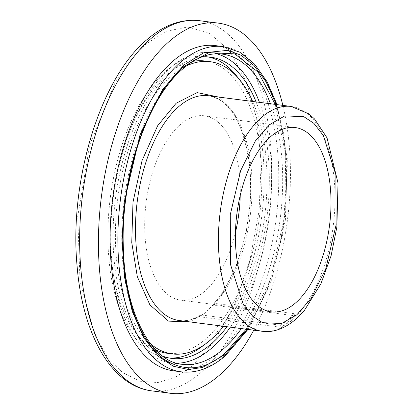 <?xml version="1.0" encoding="UTF-8"?>
<svg xmlns="http://www.w3.org/2000/svg" width="414" height="414" viewBox="0 0 414 414"><rect width="100%" height="100%" fill="white"/><g stroke="black" fill="none" stroke-linecap="round" stroke-linejoin="round"><path stroke-width="0.31" stroke-dasharray="2.07 1.55" d="M230.557 52.495L246.967 83.317L257.027 120.753L261.172 162.8L259.086 210.716L249.927 260.07L234.277 305.253L214.235 341.255L192.355 365.841L175.743 376.994L157.91 382.541L139.787 381.232L122.518 372.496L107.231 356.651L94.806 334.89L80.011 281.002L77.734 216.439L89.729 144.957L114.792 83.343L130.146 60.579L145.987 44.05L166.107 31.283L187.656 26.998L208.941 32.923L228.042 49.287M200.241 315.261C192.971 319.675 185.974 321.43 179.246 320.529A113.338 56.935 97.4 0 0 201.587 315.002L200.241 315.261L199.372 316.731A115.604 58.074 97.4 0 0 206.25 311.675A115.604 58.074 97.4 0 0 212.915 305.18L213.407 304.021L215.13 303.452A113.338 56.935 97.4 0 0 251.991 180.432A113.338 56.935 97.4 0 0 208.335 95.732C229.268 99.551 242.909 121.975 249.249 163.002C255.93 212.542 239.468 276.531 213.407 304.021M218.871 97.093L233.941 112.882L244.488 136.879L249.973 165.114L250.77 197.592L246.128 233.232L236.016 267.014L221.992 294.163L206.265 312.342L189.788 321.895M282.85 105.373A186.626 93.755 -82.6 0 1 253.766 330.17M215.477 45.612A163.96 82.365 -82.6 0 1 278.793 177.709A163.96 82.365 -82.6 0 1 215.668 355.533A163.96 82.365 -82.6 0 1 173.399 370.82M216.807 53.81A156.404 78.572 97.4 0 0 211.269 52.687A156.404 78.572 97.4 0 0 170.951 67.27A156.404 78.572 97.4 0 0 110.735 236.896A156.404 78.572 97.4 0 0 171.132 362.907A156.404 78.572 97.4 0 0 176.768 363.233M162.681 356.112A151.871 76.295 -82.6 0 1 113.208 226.996A151.871 76.295 -82.6 0 1 171.536 71.343A151.871 76.295 -82.6 0 1 201.37 57.106M208.082 56.935A151.871 76.295 97.4 0 0 205.504 56.511A151.871 76.295 97.4 0 0 166.35 70.67A151.871 76.295 97.4 0 0 107.883 235.385A151.871 76.295 97.4 0 0 166.526 357.743A151.871 76.295 97.4 0 0 169.129 357.986M203.817 345.126A151.871 76.295 97.4 0 0 205.68 343.579A151.871 76.295 97.4 0 0 261.912 215.068A151.871 76.295 97.4 0 0 238.355 78.205M155.669 349.871A147.337 74.018 -82.6 0 1 110.45 222.97A147.337 74.018 -82.6 0 1 166.94 74.743A147.337 74.018 -82.6 0 1 193.002 61.355M204.92 61.008A147.337 74.018 -82.6 0 1 261.814 179.712A147.337 74.018 -82.6 0 1 205.09 339.506A147.337 74.018 -82.6 0 1 167.111 353.245M150.453 343.76A147.337 74.018 -82.6 0 1 116.329 212.278A147.337 74.018 -82.6 0 1 172.12 75.415A147.337 74.018 -82.6 0 1 186.398 65.94M252.643 101.466A147.337 74.018 -82.6 0 1 223.56 326.263M201.587 315.002L280.635 325.233A113.338 56.935 97.4 0 0 287.513 320.193A113.338 56.935 97.4 0 0 294.178 313.677L215.13 303.452M199.372 316.731L280.93 327.283A115.604 58.074 97.4 0 0 287.802 322.227A115.604 58.074 97.4 0 0 294.473 315.732L212.915 305.18M240.249 195.289A92.938 46.689 97.4 0 0 204.423 115.796A92.938 46.689 97.4 0 0 180.463 124.464A92.938 46.689 97.4 0 0 144.683 225.257A92.938 46.689 97.4 0 0 180.571 300.129A92.938 46.689 97.4 0 0 204.526 291.466A92.938 46.689 97.4 0 0 235.452 232.378M275.212 104.385L285.717 154.986L284.765 215.497L270.684 278.617L246.123 329.182M230.355 327.143A156.404 78.572 97.4 0 0 259.438 102.346M256.106 101.911A151.871 76.295 -82.6 0 1 227.022 326.713M294.178 313.677L294.473 315.732M280.635 325.233L280.93 327.283M199.595 20.7A186.626 93.755 -82.6 0 1 271.662 171.06A186.626 93.755 -82.6 0 1 199.812 373.469A186.626 93.755 -82.6 0 1 151.705 390.868M223.255 46.616A163.96 82.365 -82.6 0 1 286.566 178.713A163.96 82.365 -82.6 0 1 223.441 356.537A163.96 82.365 -82.6 0 1 181.177 371.824M171.132 362.907L182.144 364.33A156.404 78.572 -82.6 0 1 121.752 238.324A156.404 78.572 -82.6 0 1 181.963 68.693A156.404 78.572 -82.6 0 1 222.282 54.11L211.269 52.687M291.27 106.46A113.338 56.935 -82.6 0 1 335.029 197.773A113.338 56.935 -82.6 0 1 291.399 320.695A113.338 56.935 -82.6 0 1 262.181 331.262M276.273 104.525L283.688 133.448L287.29 166.262L282.865 233.874L267.17 290.504L247.189 329.321M270.456 103.769A156.404 78.572 -82.6 0 1 241.367 328.571M166.526 357.743L171.712 358.41M180.571 300.129L271.279 311.866M247.939 329.42L271.615 279.792L285.391 219.994L287.295 158.655L277.023 104.618M205.504 56.511L210.685 57.179M204.423 115.796L295.13 127.533"/><path stroke-width="0.62" d="M246.123 329.182L225.449 352.8C205.173 370.597 184.447 372.574 163.271 358.726C143.472 344.112 130.084 311.421 125.426 277.271C120.303 243.525 122.363 197.649 134.079 156.15C147.063 113.167 163.758 83.224 184.163 66.312L208.796 52.63L234.769 53.872L258.15 72.129L275.212 104.385M189.788 321.895L168.586 321.129L149.909 304.906L137.319 276.666L131.755 242.557L132.987 202.218L142.059 160.57L157.636 125.778L176.136 103.246L197.105 92.607L218.871 97.093M253.766 330.17A186.626 93.755 -82.6 0 1 218.602 375.902A186.626 93.755 -82.6 0 1 170.49 393.3A186.626 93.755 -82.6 0 1 98.428 242.94A186.626 93.755 -82.6 0 1 170.273 40.531A186.626 93.755 -82.6 0 1 218.385 23.132A186.626 93.755 -82.6 0 1 282.85 105.373M181.177 371.824L173.399 370.82A163.96 82.365 -82.6 0 1 110.088 238.723A163.96 82.365 -82.6 0 1 173.212 60.899A163.96 82.365 -82.6 0 1 215.477 45.612L223.255 46.616A163.96 82.365 -82.6 0 0 180.985 61.903A163.96 82.365 -82.6 0 0 117.861 239.732A163.96 82.365 -82.6 0 0 181.177 371.824C196.034 373.552 210.648 368.32 225.014 356.123L247.939 329.42M176.768 363.233A156.404 78.572 97.4 0 0 211.451 348.324A156.404 78.572 97.4 0 0 230.355 327.143M227.022 326.713A151.871 76.295 -82.6 0 1 210.861 344.251A151.871 76.295 -82.6 0 1 171.712 358.41A151.871 76.295 -82.6 0 1 162.681 356.112M169.129 357.986A151.871 76.295 97.4 0 0 203.817 345.126M193.002 61.355A147.337 74.018 -82.6 0 1 204.92 61.008L210.105 61.676A147.337 74.018 -82.6 0 1 252.643 101.466M186.398 65.94A147.337 74.018 -82.6 0 1 210.105 61.676M223.56 326.263A147.337 74.018 -82.6 0 1 210.276 340.179A147.337 74.018 -82.6 0 1 172.291 353.918A147.337 74.018 -82.6 0 1 150.453 343.76M295.239 303.203A92.938 46.689 -82.6 0 1 271.279 311.866A92.938 46.689 -82.6 0 1 235.39 236.994A92.938 46.689 -82.6 0 1 271.17 136.196A92.938 46.689 -82.6 0 1 295.13 127.533A92.938 46.689 -82.6 0 1 331.014 202.41A92.938 46.689 -82.6 0 1 295.239 303.203M228.042 49.287L230.557 52.495M259.438 102.346A156.404 78.572 97.4 0 0 216.807 53.81M201.37 57.106A151.871 76.295 -82.6 0 1 210.685 57.179A151.871 76.295 -82.6 0 1 256.106 101.911M238.355 78.205A151.871 76.295 97.4 0 0 208.082 56.935M172.291 353.918L167.111 353.245A147.337 74.018 -82.6 0 1 155.669 349.871M235.452 232.378A92.938 46.689 97.4 0 0 240.249 195.289M199.595 20.7C181.601 18.718 164.254 24.866 147.56 39.139C100.297 77.718 68.89 181.353 77.139 266.606C82.655 334.17 111.19 385.884 151.7 390.868A186.626 93.755 -82.6 0 1 79.638 240.508A186.626 93.755 -82.6 0 1 151.488 38.098A186.626 93.755 -82.6 0 1 199.595 20.7L218.385 23.132M247.189 329.321L225.646 354.156L202.374 367.513L188.422 369.49L173.399 366.25L158.132 356.138L143.906 337.917L132.268 311.4L124.676 277.913L122.011 240.213L124.293 201.82L140.056 134.886L162.366 89.879L183.966 64.957L203.636 52.842L227.809 50.327L240.948 55.176L254.015 65.484L266.124 81.915L276.273 104.525M241.367 328.571A156.404 78.572 -82.6 0 1 222.463 349.752A156.404 78.572 -82.6 0 1 182.144 364.33C151.053 361.764 124.702 312.358 123.351 247.562C120.396 177.409 147.565 97.445 183.531 68.279C196.769 57.199 209.681 52.474 222.282 54.11A156.404 78.572 -82.6 0 1 270.456 103.769M208.335 95.732A113.338 56.935 97.4 0 0 179.117 106.3A113.338 56.935 97.4 0 0 135.481 229.221A113.338 56.935 97.4 0 0 179.246 320.529L262.181 331.262A113.338 56.935 -82.6 0 1 218.416 239.949A113.338 56.935 -82.6 0 1 262.052 117.027A113.338 56.935 -82.6 0 1 291.27 106.46L208.335 95.732M296.9 314.743L281.603 323.52L262.559 322.692L252.53 316.042L243.178 304.067L230.536 264.629L230.287 214.618L240.648 170.625L255.309 141.039L269.509 124.655L284.801 115.879L303.85 116.707L313.879 123.356L323.231 135.331L335.873 174.77L336.121 224.786L325.761 268.779L311.1 298.365L296.9 314.743M262.181 331.262C269.819 332.525 281.82 330.858 295.322 319.655L304.394 310.428L320.959 283.678L331.091 255.738L336.867 227.038L338.031 183.055L327.024 137.867L314.474 118.885L308.813 113.84L291.27 106.46M151.7 390.868L170.49 393.3M277.023 104.618L267.159 81.858L254.615 64.134L239.789 52.18L223.255 46.616"/></g></svg>
